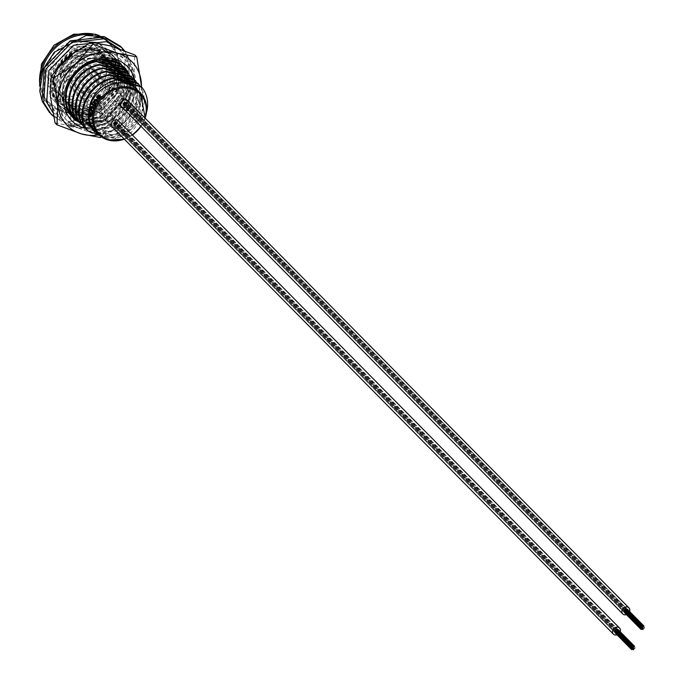 <?xml version="1.0" encoding="UTF-8"?>
<svg xmlns="http://www.w3.org/2000/svg" width="684" height="684" viewBox="0 0 684 684"><rect width="100%" height="100%" fill="white"/><g stroke="black" fill="none" stroke-linecap="round" stroke-linejoin="round"><path stroke-width="0.51" stroke-dasharray="3.42 2.56" d="M112.988 127.686A4.326 3.617 135.3 0 0 113.689 127.976A4.326 3.617 135.3 0 0 118.554 125.993A4.326 3.617 135.3 0 0 118.486 121.094A4.326 3.617 135.3 0 0 117.126 120.298A4.326 3.617 135.3 0 0 112.698 121.735A4.326 3.617 135.3 0 0 111.68 126.198M110.44 113.535A4.326 3.617 135.3 0 0 105.575 115.519A4.326 3.617 135.3 0 0 105.644 120.418A4.326 3.617 135.3 0 0 107.003 121.213A4.326 3.617 135.3 0 0 111.868 119.23A4.326 3.617 135.3 0 0 111.8 114.331A4.326 3.617 135.3 0 0 110.44 113.535M122.966 108.081A4.326 3.617 135.3 0 0 127.6 105.849A4.326 3.617 135.3 0 0 127.421 101.121A4.326 3.617 135.3 0 0 126.061 100.317A4.326 3.617 135.3 0 0 121.196 102.309M119.375 93.554A4.326 3.617 135.3 0 0 114.51 95.538A4.326 3.617 135.3 0 0 114.579 100.437A4.326 3.617 135.3 0 0 115.938 101.241A4.326 3.617 135.3 0 0 120.803 99.248A4.326 3.617 135.3 0 0 120.735 94.358A4.326 3.617 135.3 0 0 119.375 93.554M94.768 130.601A29.421 24.581 135.3 0 0 104.011 136.048A29.421 24.581 135.3 0 0 137.091 122.53A29.421 24.581 135.3 0 0 136.629 89.245M91.468 47.444A29.421 24.581 -44.7 0 1 100.71 52.89A29.421 24.581 -44.7 0 1 101.172 86.175A29.421 24.581 -44.7 0 1 68.092 99.693A29.421 24.581 -44.7 0 1 58.85 94.247A29.421 24.581 -44.7 0 1 58.388 60.961A29.421 24.581 -44.7 0 1 91.468 47.444M93.973 49.983A29.421 24.581 -44.7 0 1 103.216 55.43A29.421 24.581 -44.7 0 1 103.677 88.715A29.421 24.581 -44.7 0 1 70.597 102.232A29.421 24.581 -44.7 0 1 61.355 96.786A29.421 24.581 -44.7 0 1 60.893 63.501A29.421 24.581 -44.7 0 1 93.973 49.983M108.405 53.412C123.744 69.665 109.192 103.472 85.474 108.346L84.209 107.063A34.61 28.925 -44.7 0 0 111.099 84.5A34.61 28.925 -44.7 0 0 108.269 53.275L95.153 50.06L83.303 46.008C70.871 49.128 62.124 56.712 57.071 68.759C66.151 53.147 78.848 46.914 95.153 50.06L104.9 55.9L109.089 61.782M117.981 76.582L115.151 88.595L97.402 108.286L88.817 111.731L88.227 111.133C111.945 106.259 126.497 72.453 111.159 56.199L116.015 63.98L117.999 76.249A43.229 36.124 -44.7 0 0 107.226 40.202L99.342 35.594M121.325 79.968L118.486 91.972L100.745 111.672L92.16 115.109L91.57 114.519C115.28 109.637 129.84 75.83 114.502 59.585L116.442 61.945M116.887 62.603L119.349 67.357L121.333 79.635M120.23 65.98L122.692 70.743L121.829 95.358L104.088 115.049L95.495 118.494L94.914 117.896C118.623 113.022 133.183 79.216 117.845 62.962M123.573 69.366L126.036 74.12L125.172 98.735L107.431 118.435L98.838 121.872L98.257 121.282C121.966 116.4 136.526 82.593 121.188 66.348M126.916 72.743L129.379 77.506L128.515 102.121L110.765 121.812L102.181 125.257L101.591 124.659C125.309 119.785 139.861 85.979 124.522 69.725M130.251 76.129L132.722 80.883L131.85 105.498L114.108 125.198L105.524 128.635L104.934 128.045C128.652 123.163 143.204 89.356 127.865 73.111M133.594 79.506L136.056 84.269L135.193 108.884L117.451 128.575L108.867 132.021L108.277 131.422C131.986 126.549 146.547 92.742 131.208 76.488M136.937 82.892L139.399 87.646L138.536 112.262L120.794 131.961L112.202 135.398L111.62 134.808C135.329 129.926 149.89 96.119 134.551 79.874M140.28 86.27L142.742 91.032L141.879 115.647L124.129 135.347L115.545 138.784L114.963 138.185C138.672 133.312 153.233 99.505 137.886 83.26M111.748 56.798L98.487 53.438L83.303 48.128C58.85 52.249 43.52 85.269 58.114 100.77L56.302 98.941A34.61 28.925 -44.7 0 1 53.472 67.716L57.071 68.759L57.892 69.597L55.259 69.529L53.472 67.716M83.303 48.128L82.721 47.529C70.315 50.642 61.167 57.969 55.259 69.529M86.056 50.915C61.603 55.036 46.273 88.056 60.867 103.558L61.457 104.148C46.854 88.655 62.193 55.635 86.646 51.505L86.056 50.915L99.317 54.275L114.502 59.585M89.399 54.292C64.946 58.422 49.616 91.442 64.21 106.935L64.8 107.533C50.197 92.032 65.536 59.012 89.989 54.891L89.399 54.292L102.66 57.653L109.098 59.765M68.135 110.911C53.54 95.418 68.87 62.398 93.332 58.268L92.742 57.678C68.289 61.799 52.95 94.82 67.554 110.321L68.058 110.825M77.788 70.691L68.622 83.055L65.322 99.103M93.853 130.9L102.831 135.971L115.545 138.784M98.906 134.825L102.831 135.971L123.77 132.858L139.237 115.57L139.946 93.982L134.97 86.329L130.208 82.661M92.289 129.045L99.488 132.585L112.202 135.398M85.833 128.182L99.488 132.585L120.427 129.481L135.902 112.193L136.603 90.604L131.627 82.952L126.865 79.276M90.921 127.002L96.153 129.208L108.867 132.021M82.49 124.796L96.153 129.208L117.084 126.095L132.559 108.807L133.26 87.219L128.284 79.566L123.53 75.898M89.775 124.745L105.524 128.635M79.147 121.419L92.81 125.822L113.741 122.718L129.216 105.43L129.917 83.841L129.267 82.345M129.131 82.071L124.941 76.189L120.187 72.513M88.843 122.265L102.181 125.257M75.813 118.033L89.467 122.445L110.406 119.332L125.873 102.044L127.01 81.618M126.797 81.037L125.924 78.968M125.796 78.686L121.598 72.803L116.844 69.135M105.849 65.886L90.083 69.229L73.778 85.671L72.239 106.413L76.847 113.689L86.124 119.059L98.838 121.872M72.47 114.655L87.894 119.478M88.176 119.529L107.063 115.955L122.539 98.667L124.394 80.832M124.249 80.216L123.667 78.241M123.462 77.651L122.581 75.582M122.453 75.308L118.264 69.426L113.501 65.749M102.506 62.509L86.748 65.844L70.435 82.294L68.896 103.036L73.504 110.304L82.781 115.682L95.495 118.494M69.127 111.27L82.781 115.682L87.552 116.477M87.808 116.494L103.72 112.569L119.196 95.281L121.487 80.011M121.444 79.643L121.051 77.446M120.906 76.83L120.324 74.855M120.119 74.274L119.247 72.205M119.11 71.923L114.921 66.04L110.167 62.372M115.092 60.175L101.83 56.823L86.646 51.505M102.121 59.474L83.405 62.466L67.092 78.908L65.553 99.65L70.161 106.926L79.447 112.296L92.16 115.109M64.8 107.533L79.447 112.296L87.603 113.082M87.817 113.074L100.377 109.192L115.852 91.904L118.144 76.625M118.101 76.266L117.708 74.069M117.562 73.453L116.981 71.478M116.776 70.888L115.904 68.819M115.767 68.545L111.578 62.663L101.83 56.823L80.062 59.08L63.749 75.522L62.21 96.273L66.818 103.54L76.104 108.918L88.817 111.731M61.457 104.148L76.104 108.918L88.193 109.158M88.356 109.115L97.034 105.806L112.509 88.518L114.809 73.248M114.758 72.88L114.365 70.683M114.219 70.067L113.647 68.092M113.433 67.511L112.561 65.442M112.424 65.16L108.234 59.277L98.487 53.438L76.719 55.703L60.414 72.145L58.875 92.887L63.475 100.163L72.76 105.533L85.474 108.346M58.114 100.77L72.76 105.533L89.724 104.301M89.775 104.284L93.699 102.429L109.166 85.141L111.466 69.862M111.415 69.503L111.03 67.306M110.885 66.69L110.304 64.715M110.098 64.125L109.218 62.056M119.213 79.412L103.446 82.755L87.142 99.197L85.603 119.939L90.211 127.215L91.981 128.806M115.87 76.035L100.112 79.37L83.799 95.82L82.26 116.562L86.868 123.838L90.613 126.814M112.527 72.649L96.769 75.992L80.455 92.434L78.916 113.176L83.525 120.452L89.467 124.608M109.183 69.272L93.426 72.607L77.121 89.057L75.582 109.799L80.182 117.067L88.552 122.171M97.974 60.012L93.332 58.268M102.745 59.44L89.989 54.891M146.863 111.218C148.582 101.557 146.701 93.366 141.229 86.637M146.573 112.159L131.396 132.422L108.055 138.091L103.652 136.8L124.591 133.696L140.066 116.408L140.767 94.82L135.791 87.167L126.044 81.328L104.276 83.585L87.962 100.035L86.423 120.777L92.349 129.267M114.963 138.185L100.317 133.423L121.248 130.311L136.723 113.022L137.424 91.434L132.448 83.781L122.701 77.942L100.933 80.208L84.619 96.649L83.08 117.392L87.689 124.668L90.929 127.327M111.62 134.808L96.974 130.037L117.904 126.933L133.38 109.645L134.09 88.056L129.105 80.404L119.358 74.565L97.59 76.822L81.285 93.263L79.746 114.014L84.346 121.282L89.732 125.172M108.277 131.422L93.631 126.66L114.57 123.547L130.037 106.259L130.747 84.671L129.755 82.507M129.678 82.354L125.77 77.018L116.023 71.179L94.247 73.445L77.942 89.886L76.403 110.628L81.011 117.904L88.749 122.795M104.934 128.045L90.288 123.274L111.227 120.17L126.702 102.882L127.6 81.806M127.395 81.268L126.412 79.122M126.335 78.976L122.427 73.641L112.68 67.801L90.912 70.059L74.599 86.5L73.06 107.251L77.668 114.519L88.031 120.162M88.313 120.23L107.884 116.784L123.359 99.496L125.069 81.028M124.898 80.396L124.266 78.429M124.052 77.89L123.069 75.744M122.992 75.591L119.084 70.255L109.337 64.416L87.569 66.681L71.256 83.123L69.717 103.865L74.325 111.141L83.61 116.511L87.603 117.246M101.591 124.659L86.945 119.897L74.231 117.084M87.868 117.272L104.541 113.407L120.016 96.119L122.231 80.216M122.162 79.763L121.726 77.651M121.555 77.01L120.923 75.043M120.709 74.505L119.734 72.359M119.649 72.213L115.741 66.878L105.994 61.038L84.226 63.296L67.921 79.737L66.374 100.488L70.982 107.756L80.267 113.134L87.543 113.963M98.257 121.282L83.61 116.511L70.897 113.698M87.774 113.954L101.198 110.021L116.673 92.733L118.888 76.83M118.819 76.377L118.383 74.265M118.212 73.633L117.58 71.666M117.374 71.127L116.391 68.981M116.314 68.828L112.398 63.492L102.66 57.653L80.883 59.918L64.578 76.36L63.039 97.102L67.639 104.378L76.924 109.748L87.988 110.184M94.914 117.896L80.267 113.134L67.554 110.321M88.159 110.158L97.863 106.644L113.33 89.356L115.545 73.453M115.476 73L115.04 70.888M114.878 70.247L114.237 68.28M114.031 67.742L113.048 65.596M112.971 65.45L109.064 60.115L99.317 54.275L77.54 56.533L61.235 72.974L59.696 93.725L64.305 100.993L73.581 106.371L89.219 105.627M91.57 114.519L76.924 109.748L64.21 106.935M109.628 62.064L105.721 56.729L95.974 50.89L111.159 56.199M89.305 105.593L94.52 103.258L109.996 85.97L112.202 70.067M112.133 69.614L111.697 67.502M111.535 66.87L110.893 64.903M110.688 64.364L109.705 62.218M88.227 111.133L73.581 106.371L60.867 103.558M92.656 129.524L100.317 133.423L87.595 130.61M91.237 127.523L96.974 130.037L84.26 127.224M90.031 125.317L93.631 126.66L80.917 123.847M89.048 122.898L77.574 120.461M92.742 57.678L100.916 59.576M82.721 47.529L95.974 50.89C79.669 47.743 66.972 53.976 57.892 69.597M103.07 136.629L99.018 134.885M108.055 138.091L103.139 136.663M56.302 98.941L84.209 107.063M108.269 53.275L83.303 46.008M90.955 116.853L89.467 111.774L89.835 110.304M90.647 115.724L91.938 114.279L92.049 112.749M93.588 108.756L91.596 107.371M91.895 107.55L92.494 107.653L91.579 108.157M92.673 111.894L89.843 109.03A29.421 24.581 -44.7 0 1 90.057 108.149M90.596 108.696L91.28 109.389A29.421 24.581 -44.7 0 1 91.288 109.372L91.382 107.55L92.767 106.755M92.434 103.002L91.93 104.096L92.434 103.002M94.452 106.533L92.545 104.592A29.421 24.581 -44.7 0 1 92.921 103.746M97.222 101.437L95.7 100.129M95.504 104.344L93.588 102.412A29.421 24.581 -44.7 0 1 93.947 101.754L94.306 101.993L94.811 100.189L96.641 99.522M97.436 98.898L97.923 99.223L99.129 96.17L98.633 95.743M98.658 95.76L99.094 96.136L97.957 96.564M96.906 97.658L97.761 96.145L99.847 95.512M98.693 95.794L99.129 96.17M97.308 95.786L97.761 96.145M98.385 98.103L99.274 98.077L99.334 96.572M99.436 96.453L99 96.076M99.274 98.077L98.821 97.718M99.684 96.7L99.24 96.324M96.136 100.334L95.623 100.052M94.811 100.189L94.281 99.924M94.306 101.993L93.768 101.762M93.947 101.754L93.4 101.523M93.588 102.412L93.033 102.198M91.964 104.43L92.545 104.592M91.348 103.934L91.93 104.096M91.844 103.626L92.417 103.797M91.365 103.13L91.938 103.301M91.382 107.55L90.775 107.456M91.288 109.372L90.673 109.312M91.28 109.389L90.664 109.337M89.843 109.03L89.219 108.995M89.989 116.699L90.63 116.596M88.835 111.8L89.467 111.774M91.305 114.305L91.938 114.279M107.012 89.749A2.163 1.804 135.3 0 0 108.73 85.902A2.163 1.804 135.3 0 0 107.012 89.749M92.708 69.4A2.163 1.804 -44.7 0 1 89.63 72.436A2.163 1.804 -44.7 0 1 91.177 68.956A12.979 10.841 135.3 0 0 77.112 75.496A12.979 10.841 135.3 0 0 77.566 89.801A12.979 10.841 135.3 0 0 80.892 91.947A2.163 1.804 135.3 0 0 82.422 92.4A12.979 10.841 135.3 0 0 96.495 85.859A12.979 10.841 135.3 0 0 96.034 71.555A12.979 10.841 135.3 0 0 92.708 69.4L92.708 69.4A12.979 10.841 135.3 0 0 91.955 69.152A12.979 10.841 135.3 0 0 91.177 68.956A2.163 1.804 -44.7 0 1 92.708 69.4L109.414 86.304M81.644 92.203A12.979 10.841 135.3 0 0 82.422 92.4A2.163 1.804 135.3 0 0 83.294 88.518A2.163 1.804 135.3 0 0 80.892 91.947A12.979 10.841 135.3 0 0 81.644 92.203M98.282 109.26A2.163 1.804 135.3 0 0 100.001 105.421A2.163 1.804 135.3 0 0 98.282 109.26M99.479 112.886L103.079 113.937L105.49 108.559L101.882 107.508L99.479 112.886L96.136 109.508L99.744 110.56L102.147 105.182L98.547 104.13L96.136 109.508M101.882 107.508L98.547 104.13M103.079 113.937L99.744 110.56M105.49 108.559L102.147 105.182M108.474 91.04L110.876 85.662L107.277 84.611L104.866 89.989L108.474 91.04L111.808 94.418L114.219 89.04L110.876 85.662M114.219 89.04L110.62 87.997L108.209 93.375L104.866 89.989M110.62 87.997L107.277 84.611M108.209 93.375L111.808 94.418M115.844 125.069L115.57 125.685L115.844 125.069M115.476 124.608L115.203 125.223L115.476 124.608M116.126 124.437L115.852 125.052L116.126 124.437M115.758 123.975L116.041 123.342L115.758 123.975M116.408 123.813L116.802 123.24L116.408 123.813M117.067 123.642L116.784 124.257L117.067 123.642M618.25 630.887L617.977 631.503L618.25 630.887M617.224 630.588L616.951 631.204L617.224 630.588M116.605 122.085L116.331 122.701L116.605 122.085M617.336 629.648L617.9 629.391L116.716 122.145L617.9 629.391M116.323 122.718L116.049 123.334L116.323 122.718M617.507 629.955L617.122 630.511L617.507 629.955M115.673 122.881L114.835 124.753L115.673 122.881M616.857 630.126L615.737 632.632L616.857 630.126M616.703 629.742L617.242 629.562L116.058 122.316L617.242 629.562M115.297 122.419L115.023 123.035L115.297 122.419M616.489 629.656L616.207 630.272L616.489 629.656M114.929 121.957L113.809 124.462L114.929 121.957M615.831 629.827L114.758 122.65L632.546 646.696M115.015 123.043L114.459 124.291L115.015 123.043M615.369 632.161L616.31 630.357L615.181 631.939M114.827 124.77L114.553 125.386L114.827 124.77M114.177 124.941L113.895 125.548L114.177 124.941M615.361 632.178L114.279 125.001L632.067 649.048M114.45 124.308L114.177 124.924L114.45 124.308M615.096 630.776L615.523 630.451M614.993 631.7L615.378 631.152L614.813 631.477M113.715 123.377L113.33 123.932L113.715 123.377M617.045 634.829A4.326 3.617 135.3 0 0 620.191 631.717M112.176 126.856A4.326 3.617 135.3 0 0 113.535 127.66A4.326 3.617 135.3 0 0 118.4 125.676A4.326 3.617 135.3 0 0 118.332 120.777M615.839 629.81L616.224 629.263L115.04 122.017L616.224 629.263M615.557 630.443L615.942 629.887M615.087 632.794L615.463 632.247M614.625 631.238L615.01 630.682L113.826 123.445L615.01 630.682M113.809 124.462L114.194 123.907L113.809 124.462M114.835 124.753L115.109 124.137L114.835 124.753M125.257 104.891L124.984 105.507L125.257 104.891M124.881 104.43L124.608 105.045L124.881 104.43M125.54 104.259L126.104 103.002L125.54 104.259M125.163 103.797L125.446 103.164L125.163 103.797M126.472 103.464L126.087 104.019L126.472 103.464M627.655 610.709L627.382 611.325L627.655 610.709M626.63 610.41L626.356 611.026L626.63 610.41M126.01 101.907L125.736 102.523L126.01 101.907M626.741 609.47L626.535 610.333L627.305 609.213L126.121 101.976L627.305 609.213M125.728 102.54L125.454 103.156L125.728 102.54M125.078 102.703L124.24 104.575L125.078 102.703M626.262 609.948L625.142 612.454L626.262 609.948M626.108 609.564L626.655 609.384L125.471 102.138L626.655 609.384M124.71 102.241L123.864 104.113L124.71 102.241M625.894 609.487L625.509 610.034L625.894 609.487M124.334 101.779L123.214 104.284L124.334 101.779M625.236 609.649L124.163 102.472L641.951 626.518M624.774 611.983L625.723 610.179L624.595 611.761M124.232 104.592L123.847 105.148L124.232 104.592M123.582 104.763L123.197 105.31L123.582 104.763M624.766 612L123.693 104.823L641.472 628.87M123.864 104.13L123.59 104.746L123.864 104.13M624.501 610.598L624.928 610.273M624.398 611.522L624.783 610.974L624.218 611.299M123.12 103.198L122.735 103.754L123.12 103.198M626.45 614.651A4.326 3.617 135.3 0 0 629.605 611.539M121.581 106.678A4.326 3.617 135.3 0 0 122.94 107.482A4.326 3.617 135.3 0 0 127.805 105.498A4.326 3.617 135.3 0 0 127.737 100.599M625.244 609.632L625.629 609.085L124.445 101.839L625.629 609.085M624.962 610.265L625.347 609.709M624.492 612.616L624.877 612.069M624.03 611.06L624.415 610.513L123.231 103.267L624.415 610.513M123.214 104.284L123.599 103.729L123.214 104.284M124.24 104.575L124.625 104.028L124.24 104.575M76.796 120.658A38.843 32.456 -44.7 0 1 59.893 76.753A38.843 32.456 -44.7 0 1 107.653 51.676A38.843 32.456 -44.7 0 1 124.556 95.58A38.843 32.456 -44.7 0 1 76.796 120.658M88.074 120.375A35.927 30.019 -44.7 0 1 79.079 119.213A35.927 30.019 -44.7 0 1 74.624 117.477M70.529 114.955A35.927 30.019 -44.7 0 1 66.04 73.71A35.927 30.019 -44.7 0 1 107.619 55.404A35.927 30.019 -44.7 0 1 121.273 64.818M80.122 122.838A35.927 30.019 135.3 0 0 84.183 124.377A35.927 30.019 135.3 0 0 89.86 125.428M90.1 125.446A35.927 30.019 135.3 0 0 128.361 101.181A35.927 30.019 135.3 0 0 128.943 74.308M86.099 128.592A38.843 32.456 135.3 0 0 131.909 103.019A38.843 32.456 135.3 0 0 134.577 79.908M77.89 126.001A42.126 35.2 -44.7 0 1 59.559 78.386A42.126 35.2 -44.7 0 1 111.355 51.189A42.126 35.2 -44.7 0 1 129.695 98.812A42.126 35.2 -44.7 0 1 77.89 126.001M113.912 53.771A42.126 35.2 135.3 0 0 62.107 80.969A42.126 35.2 135.3 0 0 80.447 128.583A42.126 35.2 135.3 0 0 132.243 101.394A42.126 35.2 135.3 0 0 113.912 53.771M88.8 122.94A35.927 30.019 -44.7 0 1 81.627 121.795A35.927 30.019 -44.7 0 1 77.292 120.119M71.666 116.383A35.927 30.019 -44.7 0 1 69.169 75.385A35.927 30.019 -44.7 0 1 110.175 57.986A35.927 30.019 -44.7 0 1 122.684 65.972M55.062 122.898L74.18 126.506L98.727 135.612L100.651 137.561L123.308 123.317A45.426 37.962 135.3 0 0 141.477 86.885M98.727 135.612L115.955 115.878L138.613 101.634L140.536 103.575L123.308 123.317A45.426 37.962 135.3 0 1 98.966 134.859M138.613 101.634L134.004 75.539L134.816 54.934M141.597 87.005L140.536 103.575M74.18 126.506A45.426 37.962 135.3 0 0 115.955 115.878A45.426 37.962 135.3 0 0 134.004 75.539A45.426 37.962 -44.7 0 0 110.269 45.828A45.426 37.962 135.3 0 0 68.494 56.464A45.426 37.962 135.3 0 0 50.454 96.803A45.426 37.962 135.3 0 0 74.18 126.506M124.018 69.537A35.927 30.019 -44.7 0 1 119.392 102.814A35.927 30.019 -44.7 0 1 88.347 120.367M126.728 72.47A35.927 30.019 -44.7 0 1 121.222 106.388A35.927 30.019 -44.7 0 1 89.074 122.949M71.777 114.408L72.701 114.459L74.257 116.041L74.231 119.144L71.504 125.249L69.597 126.454L68.041 124.873L68.067 121.778L70.991 115.297M124.522 50.727L129.977 60.277L132.611 72.273L128.592 94.683L103.908 121.846L79.498 128.062L69.597 126.454L103.378 121.718L128.404 94.264L129.772 59.918L121.897 47.76M61.321 121.23L53.557 116.434L61.321 121.23L63.467 120.119L66.895 114.271L67.169 111.261L57.952 104.421L65.604 109.679L63.467 110.791L60.03 116.639L59.765 119.649L61.321 121.23M145.119 118.187A29.421 24.581 -44.7 0 1 140.989 126.326M132.388 135.005A29.421 24.581 -44.7 0 1 124.351 139.185M124.103 138.929A28.557 23.863 135.3 0 0 132.2 134.816M140.801 126.138A28.557 23.863 135.3 0 0 144.854 117.922M40.972 75.907A42.374 35.406 135.3 0 0 62.945 111.193A42.374 35.406 135.3 0 0 68.853 112.356M69.93 112.458A42.374 35.406 135.3 0 0 116.494 80.216A42.374 35.406 135.3 0 0 96.606 35.944A42.374 35.406 135.3 0 0 92.682 35.055M98.667 35.491A43.229 36.124 -44.7 0 1 107.226 40.202L117.896 55.917L118.118 76.369M117.99 76.309A43.229 36.124 -44.7 0 1 70.29 112.945M69.144 112.869A43.229 36.124 -44.7 0 1 62.244 111.595A43.229 36.124 -44.7 0 1 46.084 100.616A43.229 36.124 -44.7 0 1 39.689 83.585M102.685 62.552A30.284 25.308 -44.7 0 1 62.74 95.392A30.284 25.308 -44.7 0 1 49.556 61.158A30.284 25.308 -44.7 0 1 86.8 41.604A30.284 25.308 -44.7 0 1 102.395 59.525M102.463 60.004A30.284 25.308 -44.7 0 1 102.685 62.518M85.577 71.649A12.979 10.841 135.3 0 0 84.004 59.38A12.979 10.841 135.3 0 0 79.925 56.977A12.979 10.841 135.3 0 0 63.963 65.356A12.979 10.841 135.3 0 0 65.536 77.625A12.979 10.841 135.3 0 0 69.614 80.028A12.979 10.841 135.3 0 0 85.577 71.649M71.504 125.249L103.575 120.735L127.327 94.623L128.609 61.97L119.435 48.829M52.694 112.279L63.467 120.119M74.231 119.144L87.971 119.871M88.236 119.828L101.454 115.228L121.598 92.956L124.001 69.529M123.984 69.452L122.624 65.117L103.669 47.76L76.822 50.206M55.652 70.093L54.583 72.205L52.702 99.18L66.895 114.271M74.257 116.041L99.77 112.347L118.648 91.417L119.367 64.749M118.588 63.048L113.578 56.02L101.771 48.957L75.402 51.787L71.632 53.916M59.32 65.587L55.669 71.846L53.874 97.128L59.508 106.003L67.169 111.261M72.701 114.459L87.518 114.775M87.757 114.724L88.561 114.544M88.758 114.493L98.205 110.765L117.084 89.843L117.691 62.911M117.494 62.458L111.996 54.429L100.206 47.384L73.838 50.206L54.104 70.264L52.309 95.546L57.952 104.421M70.803 115.664L98.017 111.748L118.161 89.476L119.187 61.637L100.232 44.28L72.162 47.324L51.155 68.733L49.274 95.7L63.467 110.791M68.067 121.778L100.138 117.255L123.889 91.152L125.172 58.499L119.332 48.744M97.137 36.91L70.042 41.827L45.426 67.058L43.289 98.847L60.03 116.639M68.041 124.873L101.813 120.136L126.848 92.682L128.216 58.337L120.341 46.187M49.599 112.646L59.765 119.649M105.644 120.418L112.33 127.181M114.579 100.437L121.265 107.2M145.205 118.281L141.092 126.429M132.482 135.107L124.437 139.271M39.561 85.885L46.084 100.616L62.372 111.689L69.195 112.954M70.358 113.04L100.009 103.318L118.058 76.608M100.71 52.89L103.216 55.43M135.791 87.167L134.97 86.329M91.032 128.045L90.211 127.215M132.448 83.781L131.627 82.952M87.689 124.668L86.868 123.838M129.105 80.404L128.284 79.566M84.346 121.282L83.525 120.452M125.77 77.018L124.941 76.189M81.011 117.904L80.182 117.067M122.427 73.641L121.598 72.803M77.668 114.519L76.847 113.689M119.084 70.255L118.264 69.426M74.325 111.141L73.504 110.304M115.741 66.878L114.921 66.04M70.982 107.756L70.161 106.926M112.398 63.492L111.578 62.663M67.639 104.378L66.818 103.54M109.064 60.115L108.234 59.277M64.305 100.993L63.475 100.163M105.721 56.729L104.9 55.9M58.85 94.247L61.355 96.786M100.651 96.324L100.223 95.922M95.444 99.924L95.957 100.197M120.735 94.358L127.421 101.121M111.8 114.331L118.486 121.094M77.566 89.801L65.536 77.625A12.979 12.979 0 0 1 78.403 56.037A12.979 12.979 0 0 1 84.004 59.38L96.034 71.555M100.685 105.823L83.978 88.911M97.607 108.867L80.9 91.955M106.336 89.347L89.63 72.436M616.652 632.862L632.845 649.253M616.275 632.401L632.862 649.184M616.934 632.23L633.512 649.013M616.558 631.768L633.145 648.552M617.216 631.606L633.794 648.389M617.866 631.435L634.444 648.218M616.84 631.135L633.427 647.919M617.498 630.973L634.077 647.757M617.404 629.879L633.991 646.662M617.122 630.511L633.709 647.295M616.472 630.674L633.059 647.457M616.754 630.041L633.341 646.833M616.104 630.212L632.683 646.996M615.728 629.75L114.544 122.504L615.728 629.75M615.446 630.374L114.262 123.137L615.446 630.374M615.822 630.836L632.401 647.628M616.19 631.306L632.777 648.09M615.908 631.931L632.495 648.714M615.626 632.563L632.213 649.347M614.976 632.734L113.792 125.488L614.976 632.734M615.258 632.101L114.074 124.856L615.258 632.101M615.54 631.469L632.119 648.252M615.164 631.007L631.751 647.791M614.882 631.64L113.698 124.394L614.882 631.64M614.514 631.17L113.33 123.932L614.514 631.17M615.378 631.152L631.982 647.953M615.66 630.52L632.264 647.321M616.028 630.981L632.632 647.782M615.745 631.614L632.349 648.415M616.122 632.076L632.726 648.877M616.404 631.452L632.999 648.252M616.686 630.819L633.281 647.62M616.31 630.357L632.914 647.158M616.592 629.725L632.965 646.294M616.968 630.186L633.564 646.987M617.618 630.024L634.213 646.825M617.985 630.486L634.359 647.055M617.336 630.648L633.94 647.457M618.362 630.947L634.735 647.517M617.703 631.118L634.307 647.919M617.053 631.281L633.658 648.081M617.421 631.742L634.025 648.552M616.771 631.913L633.375 648.714M617.139 632.375L633.743 649.176M626.057 612.684L642.25 629.075M625.689 612.223L642.267 629.006M626.339 612.052L642.917 628.835M625.971 611.59L642.55 628.374M626.621 611.428L643.199 628.211M627.271 611.257L643.858 628.04M626.253 610.957L642.832 627.741M626.903 610.795L643.482 627.579M626.809 609.701L643.396 626.484M626.535 610.333L643.114 627.117M625.877 610.496L642.464 627.279M626.159 609.863L642.746 626.655M625.509 610.034L642.088 626.818M625.142 609.572L123.949 102.326L625.142 609.572M624.86 610.196L123.667 102.959L624.86 610.196M625.227 610.667L641.814 627.45M625.595 611.128L642.182 627.912M625.313 611.761L641.9 628.545M625.031 612.385L641.618 629.169M624.381 612.556L123.197 105.31L624.381 612.556M624.663 611.923L123.479 104.678L624.663 611.923M624.945 611.291L641.532 628.074M624.577 610.829L641.156 627.613M624.295 611.462L123.111 104.216L624.295 611.462M623.919 610.992L122.735 103.754L623.919 610.992M624.783 610.974L641.387 627.775M625.065 610.342L641.669 627.143M625.441 610.803L642.037 627.604M625.159 611.436L641.754 628.237M625.527 611.898L642.131 628.699M625.809 611.274L642.413 628.074M626.091 610.641L642.695 627.442M625.723 610.179L642.319 626.98M626.005 609.547L642.379 626.116M626.373 610.008L642.977 626.809M627.023 609.846L643.627 626.647M627.39 610.308L643.772 626.877M626.741 610.47L643.345 627.279M627.767 610.769L644.14 627.348M627.108 610.94L643.712 627.741M626.459 611.103L643.063 627.903M626.835 611.564L643.43 628.374M626.176 611.735L642.78 628.536M626.553 612.197L643.148 628.998M104.062 59.893L101.386 56.404L93.383 51.702C88.202 48.384 79.276 51.103 66.605 59.85C55.66 73.12 54.327 84.739 62.612 94.717L70.614 99.419L80.259 100.018L97.393 91.271L105.387 78.617L106.764 70.82L106.362 66.023M83.209 41.57L64.373 49.257L51.215 65.382L47.957 84.833L55.84 101.412L67.947 108.559L88.544 107.756M88.681 107.713L104.43 97.701L114.322 81.909L115.741 64.39L108.157 49.71L96.051 42.562M106.345 65.92L105.644 63.338M105.473 62.86L104.447 60.568M113.578 56.02L101.796 49.06L92.981 47.803L74.103 52.882L55.13 73.889L52.48 90.792L54.216 97.855L59.508 106.003M113.561 56.011L111.996 54.429M59.499 105.986L57.935 104.413M72.41 114.288L87.526 114.493M87.766 114.442L96.025 111.492L116.767 89.732L119.931 73.188L117.631 62.885M117.434 62.424L112.014 54.446"/><path stroke-width="1.03" d="M111.68 126.198A4.326 3.617 135.3 0 0 112.33 127.181A4.326 3.617 135.3 0 0 112.988 127.686M121.196 102.309A4.326 3.617 135.3 0 0 121.265 107.2A4.326 3.617 135.3 0 0 122.624 108.004A4.326 3.617 135.3 0 0 122.966 108.081M145.205 118.281L140.468 93.135L136.629 89.245A29.421 24.581 135.3 0 0 127.386 83.799A29.421 24.581 135.3 0 0 94.306 97.316A29.421 24.581 135.3 0 0 94.768 130.601L98.607 134.492A29.421 24.581 -44.7 0 1 98.145 101.206A29.421 24.581 -44.7 0 1 131.225 87.689A29.421 24.581 -44.7 0 1 140.468 93.135A29.421 24.581 -44.7 0 1 145.119 118.187M116.442 61.945L116.887 62.603M109.098 59.765L117.845 62.962L120.23 65.98M100.916 59.576L121.188 66.348L123.573 69.366M65.322 99.103L66.921 106.815L71.478 114.296C56.883 98.795 72.213 65.775 96.666 61.654L96.085 61.056L109.337 64.416L124.522 69.725L126.916 72.743M99.428 64.441C74.966 68.562 59.636 101.583 74.231 117.084L74.821 117.674C60.226 102.181 75.556 69.161 100.009 65.031L99.428 64.441L112.68 67.801L127.865 73.111L130.251 76.129M102.762 67.819C78.309 71.948 62.979 104.968 77.574 120.461L78.164 121.059C63.561 105.558 78.899 72.538 103.352 68.417L102.762 67.819L116.023 71.179L131.208 76.488L133.594 79.506M106.105 71.204C81.653 75.334 66.322 108.346 80.917 123.847L81.499 124.437C66.904 108.944 82.242 75.924 106.695 71.794L106.105 71.204L119.358 74.565L134.551 79.874L136.937 82.892M109.449 74.582C84.996 78.711 69.657 111.731 84.26 127.224L84.842 127.822C70.247 112.321 85.577 79.301 110.038 75.18L109.449 74.582L122.701 77.942L137.886 83.26L140.28 86.27M96.085 61.056L87.201 64.202L77.788 70.691M112.792 77.967C88.339 82.097 73 115.109 87.595 130.61L88.185 131.2C73.59 115.707 88.92 82.687 113.373 78.557L112.792 77.967L126.044 81.328L141.682 87.09A34.61 28.925 135.3 0 1 146.863 111.218L146.573 112.159M138.476 83.85L125.223 80.49L110.038 75.18M130.208 82.661L125.223 80.49L119.213 79.412M135.133 80.464L121.88 77.112L106.695 71.794M126.865 79.276L121.88 77.112L115.87 76.035M131.798 77.087L118.537 73.727L103.352 68.417M123.53 75.898L118.537 73.727L112.527 72.649M128.455 73.701L115.194 70.349L100.009 65.031M120.187 72.513L115.194 70.349L109.183 69.272M125.112 70.324L111.86 66.964L96.666 61.654M127.01 81.618L126.797 81.037M116.844 69.135L111.86 66.964L105.849 65.886M121.769 66.938L108.517 63.586L97.974 60.012M124.394 80.832L124.249 80.216M123.667 78.241L123.462 77.651M113.501 65.749L108.517 63.586L102.506 62.509M118.426 63.561L102.745 59.44M121.051 77.446L120.906 76.83M120.324 74.855L120.119 74.274M110.167 62.372L102.121 59.474M117.708 74.069L117.562 73.453M116.981 71.478L116.776 70.888M114.365 70.683L114.219 70.067M113.647 68.092L113.433 67.511M111.03 67.306L110.885 66.69M110.304 64.715L110.098 64.125M84.842 127.822L85.833 128.182M81.499 124.437L82.49 124.796M78.164 121.059L79.147 121.419M74.821 117.674L75.813 118.033M71.478 114.296L72.47 114.655M68.135 110.911L69.127 111.27M127.6 81.806L127.395 81.268M125.069 81.028L124.898 80.396M124.266 78.429L124.052 77.89M122.231 80.216L122.162 79.763M121.726 77.651L121.555 77.01M120.923 75.043L120.709 74.505M118.888 76.83L118.819 76.377M118.383 74.265L118.212 73.633M117.58 71.666L117.374 71.127M115.545 73.453L115.476 73M115.04 70.888L114.878 70.247M114.237 68.28L114.031 67.742M112.202 70.067L112.133 69.614M111.697 67.502L111.535 66.87M110.893 64.903L110.688 64.364M90.485 102.583L87.971 118.212L94.153 131.208L88.946 123.325L90.485 102.583C95.546 90.519 104.293 82.935 116.716 79.823L113.373 78.557M88.185 131.2L98.906 134.825M94.153 131.208L99.018 134.885M116.716 79.823L141.682 87.09M91.425 112.74L91.579 114.775L89.989 116.699L88.835 111.8L89.211 110.286L89.467 110.808L89.134 112.073L90.006 115.81L91.305 114.305L91.425 112.74L92.374 112.869L92.212 114.741L90.63 116.596M89.989 116.699L90.955 116.853M89.211 110.286L90.091 110.808L89.766 112.048L90.844 115.887M92.494 107.653L91.579 108.157L91.75 109.859L92.896 111.022L92.28 110.97A30.113 25.163 -44.7 0 0 92.058 111.86L89.219 108.995A30.113 25.163 -44.7 0 1 89.442 108.098L90.664 109.337A30.113 25.163 -44.7 0 1 90.673 109.312L90.775 107.456L92.178 106.627L93.896 107.892L91.784 106.388L92.767 106.755M92.058 111.86L92.673 111.894A29.421 24.581 -44.7 0 1 92.896 111.022M89.442 108.098L90.596 108.696M91.596 107.371L93.588 108.756A29.421 24.581 -44.7 0 1 93.896 107.892M91.365 103.13L91.861 102.814L91.844 103.626L91.348 103.934L91.365 103.13L92.434 103.002L91.938 103.301L92.434 103.002L92.417 103.797L91.348 103.934L91.93 104.096M92.357 103.566A30.113 25.163 -44.7 0 0 91.964 104.43L94.452 106.533A29.421 24.581 -44.7 0 1 94.837 105.687L92.357 103.566L94.837 105.687M96.136 100.334L94.939 100.745L94.802 102.369L95.948 103.523L95.409 103.293A30.113 25.163 -44.7 0 0 94.948 104.139L93.033 102.198A30.113 25.163 -44.7 0 1 93.4 101.523L93.768 101.762L94.281 99.924L96.136 99.223L97.761 100.651L96.641 99.522M94.948 104.139L95.504 104.344A29.421 24.581 -44.7 0 1 95.948 103.523M95.444 99.924L97.222 101.437A29.421 24.581 -44.7 0 1 97.761 100.651M99.804 95.469L100.411 96.076M100.454 97.273A29.421 24.581 -44.7 0 1 101.07 96.615L100.651 96.222A30.113 25.163 -44.7 0 0 100.018 96.897L100.454 97.273L99.411 98.564L97.983 99.274L97.436 98.898L97.923 99.223M99.094 96.136L97.957 96.564L97.282 97.735L96.427 97.333L97.308 95.786L99.428 95.119L99.847 95.512M99.667 96.709L98.949 98.222L99.411 98.564M98.949 98.222L97.436 98.898L98.633 95.743M98.658 95.76L97.496 96.213L97.957 96.564M97.496 96.213L96.803 97.402L97.282 97.735M99.83 95.495L100.548 96.222M99.436 96.453L98.462 98.428L97.983 98.086L98.821 97.718L99 96.076L98.017 98.111M94.939 100.745L94.409 100.488L94.264 102.138L95.409 103.293M94.802 102.369L94.264 102.138M95.623 100.052L94.409 100.488M96.709 101.155A30.113 25.163 -44.7 0 1 97.256 100.351M93.947 101.754L93.4 101.523M93.879 106.371A30.113 25.163 -44.7 0 1 94.264 105.507M91.579 108.157L90.972 108.072L91.126 109.808L92.28 110.97M91.75 109.859L91.126 109.808M91.895 107.55L90.972 108.072M92.981 108.653A30.113 25.163 -44.7 0 1 93.306 107.764M91.579 114.775L92.212 114.741M91.75 112.86L92.374 112.869M89.467 110.808L90.091 110.808M89.134 112.073L89.766 112.048M90.544 116.083L90.006 115.81L90.647 115.724M634.572 646.269L634.077 646.756L634.572 646.269L617.9 629.391L617.336 629.648M633.923 646.431L633.427 646.919L633.923 646.431L617.242 629.562L616.703 629.742M632.897 646.132L632.401 646.619L632.897 646.132L616.224 629.263L615.839 629.81M615.805 629.819L615.557 630.443M615.326 632.17L615.087 632.794M615.523 630.451L615.096 630.776M631.683 647.56L631.187 648.047L631.683 647.56L615.01 630.682L614.625 631.238M620.191 631.717A4.326 3.617 135.3 0 0 619.516 628.023A4.326 3.617 135.3 0 0 618.156 627.219A4.326 3.617 135.3 0 0 613.291 629.203A4.326 3.617 135.3 0 0 613.36 634.102A4.326 3.617 135.3 0 0 614.719 634.906A4.326 3.617 135.3 0 0 617.045 634.829M619.516 628.023L118.332 120.777A4.326 3.617 135.3 0 0 116.973 119.974A4.326 3.617 135.3 0 0 112.108 121.966A4.326 3.617 135.3 0 0 112.176 126.856L613.36 634.102M632.315 648.406L632.597 647.791L632.315 648.406M632.23 647.312L632.615 646.765L632.23 647.312M632.597 647.782L632.982 647.226L632.7 647.859M632.88 647.149L633.162 646.534L632.88 647.149M634.649 648.372L634.923 647.757L634.649 648.372M633.341 648.706L633.615 648.09L633.341 648.706M633.717 649.167L633.324 649.74L633.811 649.253M633.059 649.338L633.444 648.783L633.059 649.338M632.409 649.501L632.683 648.885L632.409 649.501M632.042 649.039L631.648 649.603L632.144 649.116M633.256 647.611L633.529 646.996L633.256 647.611M643.977 626.091L643.482 626.578L643.977 626.091L627.305 609.213L626.741 609.47M643.328 626.253L642.832 626.741L643.328 626.253L626.655 609.384L626.108 609.564M642.302 625.954L641.814 626.441L642.302 625.954L625.629 609.085L625.244 609.632M625.21 609.641L624.962 610.265M624.731 611.992L624.492 612.616M624.928 610.273L624.501 610.598M641.088 627.382L640.592 627.869L641.088 627.382L624.415 610.513L624.03 611.06M629.605 611.539A4.326 3.617 135.3 0 0 628.921 607.845A4.326 3.617 135.3 0 0 627.561 607.041A4.326 3.617 135.3 0 0 622.696 609.034A4.326 3.617 135.3 0 0 622.765 613.924A4.326 3.617 135.3 0 0 624.124 614.728A4.326 3.617 135.3 0 0 626.45 614.651M628.921 607.845L127.737 100.599A4.326 3.617 135.3 0 0 126.378 99.796A4.326 3.617 135.3 0 0 121.513 101.788A4.326 3.617 135.3 0 0 121.581 106.678L622.765 613.924M641.729 628.228L642.002 627.613L641.729 628.228M641.635 627.134L642.019 626.587L641.635 627.134M642.011 627.604L642.396 627.048L642.114 627.681M642.293 626.971L642.567 626.356L642.293 626.971M644.054 628.194L644.328 627.579L644.054 628.194M642.746 628.528L643.028 627.912L642.746 628.528M643.122 628.989L642.729 629.562L643.225 629.075M642.464 629.16L642.849 628.605L642.464 629.16M641.814 629.323L642.088 628.707L641.814 629.323M641.447 628.861L641.053 629.425L641.549 628.938M642.661 627.433L642.934 626.818L642.661 627.433M74.624 117.477A35.927 30.019 -44.7 0 1 70.529 114.955M134.577 79.908A38.843 32.456 135.3 0 0 103.694 57.926A38.843 32.456 135.3 0 0 67.237 84.192A38.843 32.456 135.3 0 0 86.099 128.592M128.943 74.308A35.927 30.019 135.3 0 0 112.723 60.568A35.927 30.019 135.3 0 0 68.537 83.764A35.927 30.019 135.3 0 0 80.122 122.838M77.292 120.119A35.927 30.019 -44.7 0 1 71.666 116.383M100.651 137.561L81.533 133.944L56.986 124.839L55.062 122.898L50.454 96.803L51.266 76.198L53.19 78.147L75.847 63.903L93.067 44.161L91.152 42.22L68.494 56.464L51.266 76.198M56.986 124.839L57.798 104.242L53.19 78.147M91.152 42.22L110.269 45.828L134.816 54.934L136.74 56.883L141.597 87.005M93.067 44.161L117.622 53.266L136.74 56.883M141.477 86.885A45.426 37.962 135.3 0 0 141.349 82.978A45.426 37.962 135.3 0 0 117.622 53.266A45.426 37.962 135.3 0 0 75.847 63.903A45.426 37.962 135.3 0 0 57.798 104.242A45.426 37.962 135.3 0 0 81.533 133.944A45.426 37.962 135.3 0 0 98.966 134.859M121.273 64.818A35.927 30.019 -44.7 0 1 124.018 69.537M122.684 65.972A35.927 30.019 -44.7 0 1 126.728 72.47M70.991 115.297L71.777 114.408M140.989 126.326A29.421 24.581 -44.7 0 1 132.388 135.005M124.351 139.185A29.421 24.581 -44.7 0 1 108.081 139.998M144.854 117.922A28.557 23.863 135.3 0 0 131.217 88.792A28.557 23.863 135.3 0 0 96.102 107.226A28.557 23.863 135.3 0 0 108.534 139.502A28.557 23.863 135.3 0 0 124.103 138.929M132.2 134.816A28.557 23.863 135.3 0 0 140.801 126.138M68.853 112.356A42.374 35.406 135.3 0 0 69.93 112.458M39.689 83.585A43.229 36.124 -44.7 0 1 56.721 45.033A43.229 36.124 -44.7 0 1 96.589 34.816A43.229 36.124 -44.7 0 1 98.667 35.491M70.29 112.945A43.229 36.124 -44.7 0 1 69.144 112.869M102.395 59.525A30.284 25.308 -44.7 0 1 102.463 60.004M107.85 139.938A29.421 24.581 -44.7 0 1 98.607 134.492L107.952 139.998L124.437 139.271M92.682 35.055A42.374 35.406 135.3 0 0 40.972 75.907M124.522 50.727L121.889 47.752L106.43 38.552L71.794 42.417L45.905 68.999L43.673 102.48L51.146 114.219L53.557 116.434L51.146 114.219M119.435 48.829L106.405 41.647L73.47 45.298L48.855 70.537L46.717 102.318L52.694 112.279M76.822 50.206L55.652 70.093M119.367 64.749L118.588 63.048M71.632 53.916L59.32 65.587M117.691 62.911L117.494 62.458M119.332 48.744L102.968 38.176L97.137 36.91M49.581 112.638L42.22 101.317L39.732 90.929L43.22 69.127L54.292 52.223L86.184 35.483L104.25 36.697L120.324 46.17L104.866 36.97L70.23 40.835L44.34 67.425L42.117 100.899L51.155 114.228M141.092 126.429L132.482 135.107M69.195 112.954L70.358 113.04M99.342 35.594L95.435 34.217L73.735 34.2L54.002 45.247L41.425 64.125L39.561 85.885M92.024 104.148L91.442 103.985M92.349 102.951L91.784 102.762M631.187 648.047L614.514 631.17M631.563 648.509L614.882 631.64M632.119 647.252L615.446 630.374M632.401 646.619L615.728 629.75M633.324 649.74L632.845 649.253M631.931 648.971L615.258 632.101M631.648 649.603L614.976 632.734M640.592 627.869L623.919 610.992M640.968 628.331L624.295 611.462M641.532 627.074L624.86 610.196M641.814 626.441L625.142 609.572M642.729 629.562L642.25 629.075M641.336 628.793L624.663 611.923M641.053 629.425L624.381 612.556M105.644 63.338L105.473 62.86M104.447 60.568L104.062 59.893M83.209 41.57L96.051 42.562M117.631 62.885L117.434 62.424M120.341 46.187L121.897 47.76"/></g></svg>
